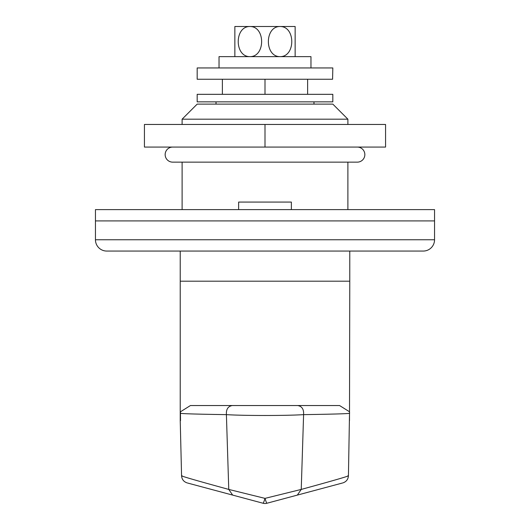 <?xml version="1.0" encoding="UTF-8"?>
<svg xmlns="http://www.w3.org/2000/svg" width="530" height="530" viewBox="0 0 530 530"><rect width="100%" height="100%" fill="white"/><g stroke="black" fill="none" stroke-linecap="round" stroke-linejoin="round"><path stroke-width="0.79" d="M216.021 101.853L216.021 104.118M313.979 101.853L313.979 104.118M349.774 251.061L349.774 281.198L180.227 281.198L180.227 420.608L181.571 475.774C181.856 479.385 183.718 481.763 187.156 482.909M190.436 405.536L232.345 405.536L190.436 405.536L180.458 411.797L180.511 420.608M297.807 405.536L339.564 405.536L349.542 411.79L348.429 475.774C348.144 479.385 346.282 481.763 342.844 482.909M180.227 251.061L180.227 281.198L349.774 281.198L349.489 420.608M349.648 413.208C349.641 413.692 334.291 414.168 303.597 414.639C285.975 415.765 244.085 415.765 226.403 414.639C226.071 409.286 228.052 406.252 232.345 405.536L297.655 405.536C301.948 406.252 303.928 409.286 303.597 414.639L301.239 489.422C335.841 479.942 351.397 475.39 347.899 475.768M182.101 475.768C178.55 475.377 194.106 479.928 228.761 489.422L226.403 414.639C195.769 414.175 180.419 413.698 180.352 413.208M342.327 483.049L266.948 503.242A7.533 7.533 0 0 1 263.052 503.242L187.673 483.049M232.657 495.1L228.761 489.422L265 498.379L301.239 489.422L297.343 495.1M265 498.379A7.533 0.656 105 0 1 263.052 503.242A7.533 7.533 0 0 0 266.948 503.242A7.533 0.656 75 0 1 265 498.379M307.625 79.248L307.625 94.32M222.375 79.248L222.375 94.32M265 79.248L265 94.32M182.108 119.19L197.18 104.118L332.82 104.118L347.892 119.19L182.108 119.19L182.108 124.464M423.245 251.061L106.755 251.061A11.302 11.302 0 0 1 95.453 239.759L434.547 239.759A11.302 11.302 0 0 1 423.245 251.061M182.108 162.14L182.108 209.615M347.892 119.19L347.892 124.464M347.892 162.14L347.892 209.615M434.547 239.759L434.547 220.917L95.453 220.917L95.453 239.759M238.626 209.615L238.626 202.076L291.374 202.076L291.374 209.615M434.547 220.917L95.453 220.917L95.453 209.615L434.547 209.615L434.547 220.917M265 147.068L144.432 147.068L144.432 124.464L385.568 124.464L385.568 147.068L265 147.068L265 124.464M217.042 101.853L197.18 101.853L197.18 94.32L332.82 94.32L332.82 101.853L217.042 101.853M332.588 79.248L197.18 79.248L197.18 67.946L332.82 67.946L332.588 79.248M172.687 147.068A7.533 7.533 0 0 0 165.155 154.601A7.533 7.533 0 0 0 172.687 162.14L357.313 162.14A7.533 7.533 0 0 0 364.845 154.601A7.533 7.533 0 0 0 357.313 147.068M292.938 26.5L280.072 26.5L292.938 26.5M234.856 56.644L234.856 26.5L295.144 26.5L295.144 56.644M280.072 56.644C264.45 56.789 264.496 26.314 280.072 26.5C295.707 26.361 295.634 56.856 280.072 56.644M249.928 26.5C265.55 26.354 265.503 56.829 249.928 56.644C234.293 56.783 234.366 26.288 249.928 26.5M310.964 67.946L310.964 56.644L219.036 56.644L219.036 67.946"/></g></svg>
